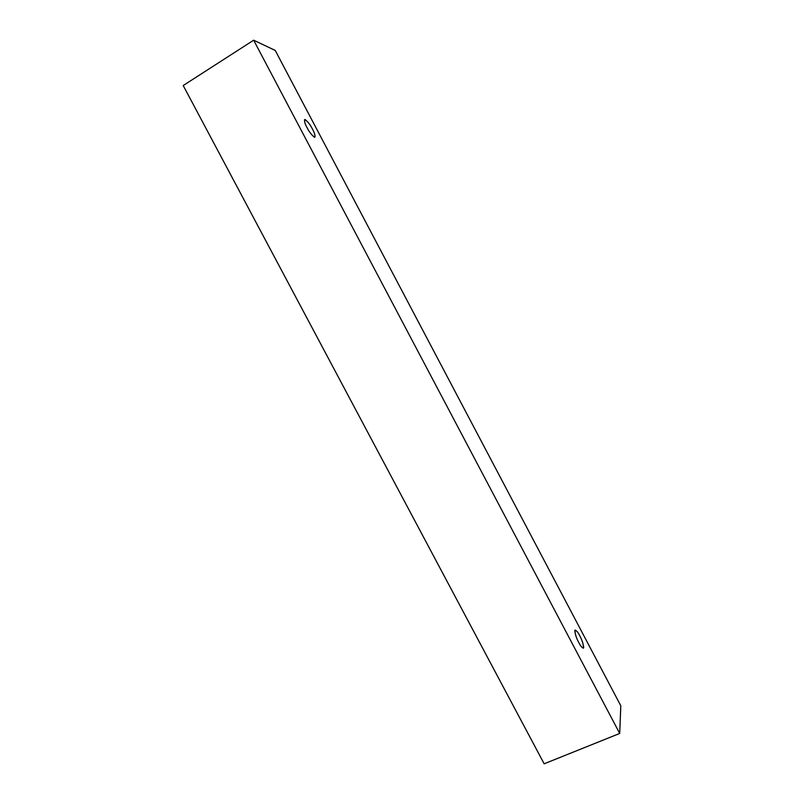 <?xml version="1.0" encoding="UTF-8"?>
<svg xmlns="http://www.w3.org/2000/svg" width="804" height="804" viewBox="0 0 804 804"><rect width="100%" height="100%" fill="white"/><g stroke="black" fill="none" stroke-linecap="round" stroke-linejoin="round"><path stroke-width="1.21" d="M275.229 50.441L620.799 705.771L619.713 733.449L544.157 763.8L619.713 733.449L253.652 40.2L183.201 85.536L544.157 763.8L183.201 85.536L253.652 40.2L275.229 50.441L253.652 40.2L619.713 733.449L620.799 705.771L275.229 50.441M307.048 127.605C304.686 123.354 304.043 120.66 305.118 119.525C308.012 121.876 310.475 125.092 312.515 129.183C314.836 133.353 315.49 136.047 314.485 137.273C311.62 135.012 309.138 131.786 307.048 127.605C309.59 132.6 312.213 135.816 314.917 137.233C315.279 135.353 314.475 132.67 312.515 129.183C310.002 124.218 307.379 121.002 304.636 119.545C304.274 121.414 305.078 124.097 307.048 127.605M578.759 642.486C576.609 638.617 575.282 634.668 574.78 630.617C576.036 629.924 577.684 631.642 579.744 635.763C581.845 639.532 583.181 643.471 583.724 647.572C582.518 648.376 580.86 646.677 578.759 642.486C580.337 645.692 581.885 647.602 583.382 648.205C583.684 644.929 582.468 640.778 579.744 635.763C578.176 632.567 576.629 630.658 575.111 630.034C574.8 633.281 576.016 637.431 578.759 642.486"/></g></svg>
